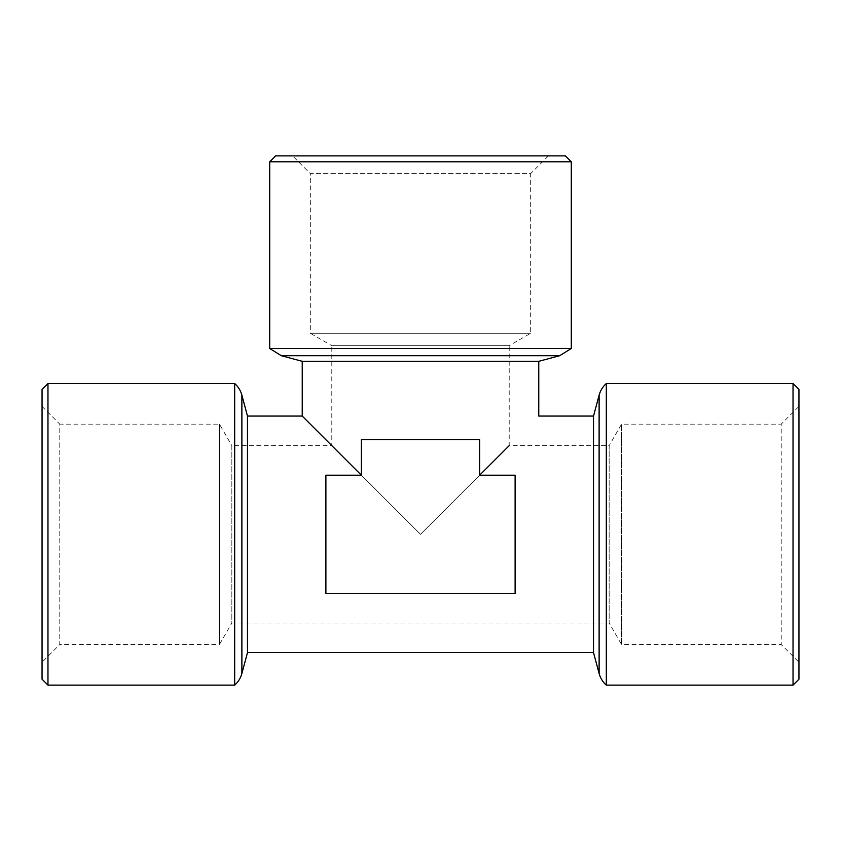 <?xml version="1.0" encoding="UTF-8"?>
<svg xmlns="http://www.w3.org/2000/svg" width="841" height="841" viewBox="0 0 841 841"><rect width="100%" height="100%" fill="white"/><g stroke="black" fill="none" stroke-linecap="round" stroke-linejoin="round"><path stroke-width="0.63" stroke-dasharray="4.21 3.15" d="M606.319 685.121L606.319 383.538M234.681 383.538L234.681 685.121M302.234 416.064L361.367 475.197L325.887 475.197L361.367 475.197L361.367 439.717L479.633 439.717L420.5 439.717L479.633 439.717L479.633 475.197L509.204 445.625L609.157 445.635L609.157 623.034L609.157 445.635L621.552 424.158L781.215 424.158L781.215 644.5L781.215 424.158L798.95 406.424L798.95 662.245L798.95 406.424M509.204 445.635L420.5 534.329L509.204 445.635L509.204 345.672L331.796 345.672L331.796 445.635L231.843 445.635L231.843 623.034L609.157 623.034L621.552 644.5L621.552 424.158L621.552 644.5L781.215 644.5L798.95 662.245M42.05 406.424L59.785 424.158L59.785 644.5L219.448 644.5L219.448 424.158L219.448 644.5L231.843 623.034L231.843 445.635L219.448 424.158L59.785 424.158L59.785 644.5L42.05 662.245L42.05 406.424L42.05 662.245M548.406 155.879L530.671 173.624L310.329 173.624L310.329 333.278L530.671 333.278L310.329 333.278L331.796 345.672L509.204 345.672L530.671 333.278L530.671 173.624L310.329 173.624L292.594 155.879L548.406 155.879L292.594 155.879M420.5 534.329L339.585 453.415L420.5 534.329M538.766 361.315L302.234 361.315M479.633 475.197L515.112 475.197L479.633 475.197L479.633 439.717L479.633 475.197L515.112 475.197L515.112 593.462L325.887 593.462L325.887 475.197L325.887 534.329L325.887 475.197L361.367 475.197L361.367 439.717L361.367 475.197M247.485 416.064L247.485 652.595M515.112 593.462L515.112 475.197L515.112 593.462L325.887 593.462M593.515 652.595L593.515 416.064M571.291 348.51L269.709 348.51M47.969 685.121L47.969 383.538M42.05 389.457L42.05 679.202M269.709 161.798L571.291 161.798M565.373 155.879L275.627 155.879M793.031 383.538L793.031 685.121M798.95 679.202L798.95 389.457M599.118 673.504L599.118 395.165M241.882 395.165L241.882 673.504M559.675 355.711L281.325 355.711"/><path stroke-width="1.26" d="M599.118 395.165A23.653 23.653 0 0 1 606.319 383.538L606.319 685.121A23.653 23.653 0 0 1 599.118 673.504L593.515 652.595L593.515 416.064L599.118 395.165L599.118 673.504M247.485 416.064L247.485 652.595L241.882 673.504A23.653 23.653 -0 0 1 234.681 685.121L234.681 383.538A23.653 23.653 0 0 1 241.882 395.165L247.485 416.064L302.234 416.064L302.234 361.315L281.325 355.711L559.675 355.711L571.291 348.51L269.709 348.51L281.325 355.711M47.969 685.121L42.05 679.202L42.05 389.457L47.969 383.538L47.969 685.121L234.681 685.121M269.709 161.798L275.627 155.879L565.373 155.879L571.291 161.798L269.709 161.798L269.709 348.51M793.031 383.538L798.95 389.457L798.95 679.202L793.031 685.121L793.031 383.538L606.319 383.538M339.585 453.415L331.796 445.635L339.585 453.415M793.031 685.121L606.319 685.121M571.291 161.798L571.291 348.51M47.969 383.538L234.681 383.538M302.234 361.315L538.766 361.315L559.675 355.711M509.204 445.625L479.633 475.197L479.633 439.717L361.367 439.717L361.367 475.197L302.234 416.064M247.485 652.595L593.515 652.595M538.766 361.315L538.766 416.064L593.515 416.064M361.367 475.197L325.887 475.197L325.887 593.462L515.112 593.462L515.112 475.197L479.633 475.197M325.887 593.462L515.112 593.462M241.882 673.504L241.882 395.165"/></g></svg>
